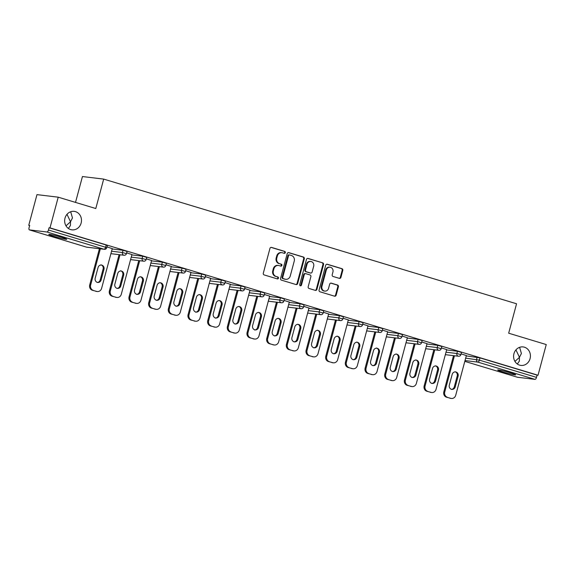 <?xml version="1.0" encoding="UTF-8"?>
<svg xmlns="http://www.w3.org/2000/svg" width="575" height="575" viewBox="0 0 575 575"><rect width="100%" height="100%" fill="white"/><g stroke="black" fill="none" stroke-linecap="round" stroke-linejoin="round"><path stroke-width="0.86" d="M517.32 364.011L519.354 361.107L519.462 357.327L514.941 361.409M513.935 353.733A9.308 8.409 96.9 0 0 520.9 365.412A9.308 8.409 96.9 0 0 530.078 358.606A9.308 8.409 96.9 0 0 523.121 346.926A9.308 8.409 96.9 0 0 513.935 353.733M68.382 228.447L70.416 225.544L70.517 221.763L66.003 225.846M64.997 218.169A9.308 8.409 96.9 0 0 71.961 229.849A9.308 8.409 96.9 0 0 81.14 223.042A9.308 8.409 96.9 0 0 74.182 211.363A9.308 8.409 96.9 0 0 64.997 218.169M285.315 252.612A0.999 0.906 96.9 0 0 284.711 251.39L271.558 247.415A1.43 1.287 96.9 0 0 269.948 248.422L263.314 273.183A1.43 1.287 96.9 0 0 264.184 274.929L277.337 278.904A0.999 0.906 96.9 0 0 277.854 276.978L276.151 276.46A4.571 4.126 96.9 0 1 273.369 270.861L273.923 268.798A4.571 4.126 96.9 0 1 278.429 265.463A4.571 4.126 96.9 0 1 279.062 265.592L280.765 266.11A0.999 0.906 96.9 0 0 281.283 264.184L279.579 263.666A4.571 4.126 96.9 0 1 276.798 258.067L277.351 256.004A4.571 4.126 96.9 0 1 281.858 252.669A4.571 4.126 96.9 0 1 282.49 252.799L284.194 253.316A0.999 0.906 96.9 0 0 285.315 252.612M283.993 253.252A0.999 0.906 96.9 0 0 284.086 251.311L271.055 247.379M277.136 278.839A0.999 0.906 96.9 0 0 277.229 276.906L276.151 276.46M280.564 266.045A0.999 0.906 96.9 0 0 280.658 264.105L279.579 263.666M61.719 237.324A9.308 0.625 -165 0 0 48.76 234.442A9.308 0.625 -165 0 0 53.791 236.368A9.308 0.625 -165 0 0 66.743 239.257A9.308 0.625 -165 0 0 61.719 237.324M510.658 372.887A9.308 0.625 -165 0 0 497.706 370.005A9.308 0.625 -165 0 0 502.73 371.939A9.308 0.625 -165 0 0 515.682 374.821A9.308 0.625 -165 0 0 510.658 372.887M339.329 278.365A1.43 1.287 96.9 0 0 340.932 277.366L342.793 270.415A1.43 1.287 96.9 0 0 341.924 268.669L327.319 264.256A1.43 1.287 96.9 0 0 325.716 265.255L319.075 290.023A1.43 1.287 96.9 0 0 319.944 291.769L334.557 296.183A1.43 1.287 96.9 0 0 336.159 295.176L338.409 286.788A1.43 1.287 96.9 0 0 337.539 285.035L331.286 283.152A1.43 1.287 96.9 0 0 329.683 284.151L328.569 288.312A3.817 3.45 96.9 0 1 324.803 291.101A3.817 3.45 96.9 0 1 321.942 286.314L326.312 270.013A3.817 3.45 96.9 0 1 330.079 267.217A3.817 3.45 96.9 0 1 332.932 272.011L332.206 274.728A1.43 1.287 96.9 0 0 333.076 276.474L339.329 278.365M29.447 229.892L86.573 247.142L104.097 249.248L46.97 231.998L29.447 229.892A2.178 0.927 -73.2 0 1 29.375 229.878A2.178 0.927 -73.2 0 1 29.081 227.678L29.677 225.436L28.75 225.321L36.972 194.63L58.219 197.182L95.795 208.531L103.687 179.098L516.558 303.772L508.674 333.205L546.25 344.554L538.027 375.245L49.996 227.88L49.062 227.765L48.465 230.007L105.592 247.257L106.188 245.015L49.062 227.765M58.219 197.182L49.996 227.88M304.297 258.793A1.43 1.287 96.9 0 0 303.428 257.039L288.822 252.633A1.43 1.287 96.9 0 0 287.22 253.632L280.578 278.393A1.43 1.287 96.9 0 0 281.448 280.147L296.06 284.553A1.43 1.287 96.9 0 0 297.663 283.554L304.297 258.793L303.679 258.714A1.43 1.287 96.9 0 0 302.809 256.967L288.327 252.59M308.071 258.441L322.676 262.854A1.43 1.287 96.9 0 1 323.545 264.601L316.911 289.369A1.43 1.287 96.9 0 1 315.308 290.368L309.055 288.478A1.43 1.287 96.9 0 1 308.186 286.731L310.874 276.69A1.43 1.287 96.9 0 0 310.004 274.936L305.857 273.686A1.43 1.287 96.9 0 0 304.254 274.692L301.451 285.143A0.999 0.906 96.9 0 1 299.719 284.618L306.468 259.447A1.43 1.287 96.9 0 1 308.071 258.441L307.668 258.398M103.687 179.098L82.441 176.547L75.512 202.407M46.97 231.998A2.178 0.927 -73.2 0 0 48.465 230.007M538.027 375.245L537.093 375.137L536.497 377.38A2.178 0.927 106.8 0 1 535.002 379.371L517.478 377.257A2.178 0.927 106.8 0 1 517.407 377.243A2.178 0.927 106.8 0 1 517.349 377.222M29.634 225.594L28.75 225.321M112.262 248.623L106.979 246.934M466.275 355.896L479.967 357.887L479.37 360.13L536.497 377.38M537.093 375.137L479.967 357.887M106.188 245.015L107.367 245.467L106.77 247.71L105.592 247.257A2.178 0.927 -73.2 0 1 104.097 249.248A2.178 1.969 96.9 0 0 104.398 249.313A2.178 2.178 0 0 0 106.77 247.71M457.477 351.26L461.473 352.396L460.877 354.638L456.873 353.503L457.477 351.26L446.603 349.952M437.805 345.323L441.801 346.459L441.205 348.702L437.201 347.566L437.805 345.323L426.93 344.015M418.133 339.379L422.129 340.515L421.533 342.757L417.529 341.622L418.133 339.379L407.258 338.071M398.461 333.442L402.457 334.578L401.86 336.821L397.857 335.685L398.461 333.442L387.586 332.134M378.788 327.498L382.785 328.634L382.181 330.877L378.185 329.741L378.788 327.498L367.914 326.19M359.116 321.562L363.113 322.697L362.509 324.94L358.512 323.804L359.116 321.562L348.242 320.253M339.444 315.618L343.44 316.753L342.837 318.996L338.84 317.86L339.444 315.618L328.569 314.309M319.772 309.681L323.768 310.816L323.164 313.059L319.168 311.923L319.772 309.681L308.897 308.373M300.092 303.737L304.096 304.872L303.492 307.115L299.496 305.979L300.092 303.737L289.225 302.428M280.42 297.8L284.424 298.935L283.82 301.178L279.824 300.042L280.42 297.8L269.553 296.492M260.748 291.856L264.752 292.991L264.148 295.234L260.152 294.098L260.748 291.856L249.873 290.548M241.076 285.919L245.079 287.054L244.476 289.297L240.479 288.161L241.076 285.919L230.201 284.611M221.404 279.975L225.407 281.11L224.803 283.353L220.807 282.217L221.404 279.975L210.529 278.667M201.732 274.038L205.728 275.173L205.131 277.416L201.135 276.28L201.732 274.038L190.857 272.73M182.059 268.094L186.056 269.229L185.459 271.472L181.456 270.336L182.059 268.094L171.185 266.786M162.387 262.157L166.383 263.293L165.787 265.535L161.783 264.399L162.387 262.157L151.513 260.849M142.715 256.213L146.711 257.348L146.115 259.591L142.111 258.455L142.715 256.213L131.84 254.905M123.043 250.276L127.039 251.412L126.442 253.654L122.439 252.518L123.043 250.276L112.168 248.968M131.934 254.56L126.651 252.871M151.606 260.504L146.323 258.815M171.278 266.441L165.995 264.752M190.95 272.385L185.667 270.696M210.623 278.322L205.34 276.632M230.295 284.266L225.012 282.577M249.967 290.202L244.684 288.513M269.639 296.147L264.356 294.457M289.311 302.083L284.028 300.394M308.983 308.027L303.701 306.338M328.663 313.964L323.373 312.275M348.335 319.908L343.045 318.219M368.007 325.845L362.724 324.156M387.679 331.789L382.397 330.1M407.352 337.726L402.069 336.037M427.024 343.67L421.741 341.981M446.696 349.607L441.413 347.918M466.368 355.551L461.085 353.862M67.009 214.317L70.517 221.763L72.457 217.932L70.689 211.758M515.947 349.88L519.462 357.327L521.396 353.496L519.628 347.322M281.858 252.669L281.24 252.59A4.571 4.126 96.9 0 0 276.733 255.932L277.351 256.004M278.961 263.594A4.571 4.126 96.9 0 1 276.18 257.995L276.733 255.932M278.429 265.463L277.811 265.384A4.571 4.126 96.9 0 0 273.305 268.726L273.923 268.798M275.533 276.388A4.571 4.126 96.9 0 1 272.751 270.789L273.305 268.726M295.938 284.517A1.43 1.287 96.9 0 0 297.045 283.482L303.679 258.714M289.671 254.969A0.999 0.906 96.9 0 0 288.542 255.667L282.72 277.409A0.999 0.906 96.9 0 0 283.331 278.631L285.121 279.17A4.571 4.126 96.9 0 0 285.761 279.306A4.571 4.126 96.9 0 0 290.267 275.964L294.242 261.107A4.571 4.126 96.9 0 0 291.467 255.508L289.671 254.969M289.053 254.89A0.999 0.906 96.9 0 0 287.924 255.595L288.542 255.667M285.761 279.306L285.135 279.234A4.571 4.126 96.9 0 1 284.503 279.098L282.706 278.559A0.999 0.906 96.9 0 1 282.102 277.33L287.924 255.595M307.575 258.405L322.676 262.854M315.186 290.332A1.43 1.287 96.9 0 0 316.293 289.29L322.927 264.529A1.43 1.287 96.9 0 0 322.058 262.782M305.239 273.614A1.43 1.287 96.9 0 0 303.636 274.613L300.833 285.071L301.451 285.143M300.164 285.775A0.999 0.906 96.9 0 0 300.833 285.071M313.67 266.268A3.817 3.45 96.9 0 0 310.816 261.474A3.817 3.45 96.9 0 0 307.043 264.27L305.505 270.013A1.43 1.287 96.9 0 0 306.374 271.759L310.522 273.01A1.43 1.287 96.9 0 0 312.132 272.011L313.67 266.268M310.816 261.474L310.191 261.402A3.817 3.45 96.9 0 0 306.425 264.191L307.043 264.27M310.306 272.988A1.43 1.287 96.9 0 1 309.903 272.938L305.756 271.688A1.43 1.287 96.9 0 1 304.887 269.934L306.425 264.191M330.079 267.217L329.461 267.145A3.817 3.45 96.9 0 0 325.694 269.934L326.312 270.013M324.803 291.101L324.178 291.029A3.817 3.45 96.9 0 1 321.324 286.242L325.694 269.934M334.434 296.147A1.43 1.287 96.9 0 0 335.541 295.104L337.791 286.709A1.43 1.287 96.9 0 0 336.921 284.963L330.79 283.108M339.207 278.329A1.43 1.287 96.9 0 0 340.314 277.287L342.175 270.343A1.43 1.287 96.9 0 0 341.306 268.59L326.823 264.22M92.374 290.26L96.708 291.403L92.374 290.26A4.363 3.939 -83.1 0 1 89.722 284.912L99.417 248.716M96.708 291.403A4.363 3.939 96.9 0 0 97.312 291.525L96.384 291.417A4.363 3.939 -83.1 0 1 95.781 291.288M101.013 264.838A3.414 3.091 -83.1 0 1 103.105 269.035L100.179 279.967A3.414 3.091 -83.1 0 1 97.276 282.483M89.722 284.912L90.649 285.027L100.345 248.824M90.649 285.027A4.363 3.939 96.9 0 0 93.301 290.375M97.312 291.525A4.363 3.939 96.9 0 0 101.617 288.341L112.283 248.537M98.109 267.353A3.414 3.091 -83.1 0 1 104.032 269.143L101.107 280.075A3.414 3.091 -83.1 0 1 95.177 278.286L98.109 267.353M112.046 296.197L116.38 297.34L112.046 296.197A4.363 3.939 -83.1 0 1 109.394 290.857L119.09 254.653M116.38 297.34A4.363 3.939 96.9 0 0 116.984 297.469L116.057 297.354A4.363 3.939 -83.1 0 1 115.453 297.232M120.685 270.782A3.414 3.091 -83.1 0 1 122.777 274.972L119.852 285.904A3.414 3.091 -83.1 0 1 116.948 288.42M109.394 290.857L110.321 290.964L120.017 254.768M110.321 290.964A4.363 3.939 96.9 0 0 112.973 296.312M116.984 297.469A4.363 3.939 96.9 0 0 121.289 294.278L131.955 254.473M117.782 273.298A3.414 3.091 -83.1 0 1 123.704 275.087L120.779 286.019A3.414 3.091 -83.1 0 1 114.849 284.23L117.782 273.298M131.718 302.141L136.052 303.284L131.718 302.141A4.363 3.939 -83.1 0 1 129.066 296.793L138.762 260.597M136.052 303.284A4.363 3.939 96.9 0 0 136.663 303.406L135.729 303.298A4.363 3.939 -83.1 0 1 135.125 303.169M140.357 276.719A3.414 3.091 -83.1 0 1 142.449 280.916L139.524 291.848A3.414 3.091 -83.1 0 1 136.62 294.364M129.066 296.793L129.993 296.908L139.689 260.705M129.993 296.908A4.363 3.939 96.9 0 0 132.653 302.256M136.663 303.406A4.363 3.939 96.9 0 0 140.961 300.222L151.627 260.418M137.454 279.234A3.414 3.091 -83.1 0 1 143.383 281.024L140.451 291.956A3.414 3.091 -83.1 0 1 134.521 290.167L137.454 279.234M151.39 308.078L155.724 309.221L151.39 308.078A4.363 3.939 -83.1 0 1 148.738 302.738L158.434 266.534M155.724 309.221A4.363 3.939 96.9 0 0 156.335 309.35L155.401 309.235A4.363 3.939 -83.1 0 1 154.797 309.113M160.03 282.663A3.414 3.091 -83.1 0 1 162.121 286.853L159.196 297.785A3.414 3.091 -83.1 0 1 156.292 300.301M148.738 302.738L149.665 302.845L159.361 266.649M149.665 302.845A4.363 3.939 96.9 0 0 152.325 308.193M156.335 309.35A4.363 3.939 96.9 0 0 160.633 306.159L171.3 266.354M157.126 285.178A3.414 3.091 -83.1 0 1 163.056 286.968L160.123 297.9A3.414 3.091 -83.1 0 1 154.193 296.111L157.126 285.178M171.062 314.022L175.397 315.165L171.062 314.022A4.363 3.939 -83.1 0 1 168.41 308.674L178.106 272.478M175.397 315.165A4.363 3.939 96.9 0 0 176.007 315.287L175.073 315.179A4.363 3.939 -83.1 0 1 174.469 315.05M179.702 288.6A3.414 3.091 -83.1 0 1 181.793 292.797L178.868 303.729A3.414 3.091 -83.1 0 1 175.964 306.245M168.41 308.674L169.338 308.789L179.041 272.586M169.338 308.789A4.363 3.939 96.9 0 0 171.997 314.137M176.007 315.287A4.363 3.939 96.9 0 0 180.313 312.103L190.972 272.298M176.798 291.115A3.414 3.091 -83.1 0 1 182.728 292.905L179.795 303.837A3.414 3.091 -83.1 0 1 173.873 302.048L176.798 291.115M190.735 319.959L195.069 321.102L190.735 319.959A4.363 3.939 -83.1 0 1 188.083 314.618L197.778 278.415M195.069 321.102A4.363 3.939 96.9 0 0 195.68 321.231L194.745 321.116A4.363 3.939 -83.1 0 1 194.142 320.994M199.374 294.544A3.414 3.091 -83.1 0 1 201.473 298.734L198.54 309.666A3.414 3.091 -83.1 0 1 195.637 312.182M188.083 314.618L189.01 314.726L198.713 278.53M189.01 314.726A4.363 3.939 96.9 0 0 191.669 320.074M195.68 321.231A4.363 3.939 96.9 0 0 199.985 318.04L210.644 278.235M196.47 297.059A3.414 3.091 -83.1 0 1 202.4 298.849L199.467 309.781A3.414 3.091 -83.1 0 1 193.545 307.992L196.47 297.059M210.414 325.903L214.748 327.046L210.414 325.903A4.363 3.939 -83.1 0 1 207.755 320.555L217.451 284.359M214.748 327.046A4.363 3.939 96.9 0 0 215.352 327.168L214.425 327.06A4.363 3.939 -83.1 0 1 213.814 326.931M219.046 300.481A3.414 3.091 -83.1 0 1 221.145 304.678L218.213 315.61A3.414 3.091 -83.1 0 1 215.309 318.126M207.755 320.555L208.682 320.67L218.385 284.467M208.682 320.67A4.363 3.939 96.9 0 0 211.341 326.018M215.352 327.168A4.363 3.939 96.9 0 0 219.657 323.984L230.323 284.179M216.143 302.996A3.414 3.091 -83.1 0 1 222.072 304.786L219.14 315.718A3.414 3.091 -83.1 0 1 213.217 313.928L216.143 302.996M230.086 331.84L234.42 332.982L230.086 331.84A4.363 3.939 -83.1 0 1 227.427 326.499L237.123 290.296M234.42 332.982A4.363 3.939 96.9 0 0 235.024 333.112L234.097 332.997A4.363 3.939 -83.1 0 1 233.486 332.875M238.718 306.425A3.414 3.091 -83.1 0 1 240.817 310.615L237.885 321.547A3.414 3.091 -83.1 0 1 234.981 324.063M227.427 326.499L228.354 326.607L238.057 290.411M228.354 326.607A4.363 3.939 96.9 0 0 231.013 331.955M235.024 333.112A4.363 3.939 96.9 0 0 239.329 329.921L249.996 290.116M235.815 308.94A3.414 3.091 -83.1 0 1 241.744 310.73L238.812 321.662A3.414 3.091 -83.1 0 1 232.889 319.873L235.815 308.94M249.758 337.784L254.092 338.927L249.758 337.784A4.363 3.939 -83.1 0 1 247.099 332.436L256.802 296.24M254.092 338.927A4.363 3.939 96.9 0 0 254.696 339.049L253.769 338.941A4.363 3.939 -83.1 0 1 253.158 338.812M258.391 312.362A3.414 3.091 -83.1 0 1 260.489 316.559L257.557 327.491A3.414 3.091 -83.1 0 1 254.653 330.007M247.099 332.436L248.026 332.551L257.729 296.348M248.026 332.551A4.363 3.939 96.9 0 0 250.686 337.899M254.696 339.049A4.363 3.939 96.9 0 0 259.002 335.865L269.668 296.06M255.487 314.877A3.414 3.091 -83.1 0 1 261.417 316.667L258.484 327.599A3.414 3.091 -83.1 0 1 252.562 325.809L255.487 314.877M269.431 343.721L273.765 344.863L269.431 343.721A4.363 3.939 -83.1 0 1 266.771 338.38L276.474 302.177M273.765 344.863A4.363 3.939 96.9 0 0 274.368 344.993L273.441 344.878A4.363 3.939 -83.1 0 1 272.83 344.756M278.063 318.306A3.414 3.091 -83.1 0 1 280.162 322.496L277.229 333.428A3.414 3.091 -83.1 0 1 274.325 335.944M266.771 338.38L267.698 338.488L277.402 302.292M267.698 338.488A4.363 3.939 96.9 0 0 270.358 343.836M274.368 344.993A4.363 3.939 96.9 0 0 278.674 341.802L289.34 301.997M275.159 320.821A3.414 3.091 -83.1 0 1 281.089 322.611L278.156 333.543A3.414 3.091 -83.1 0 1 272.234 331.753L275.159 320.821M289.103 349.665L293.437 350.808L289.103 349.665A4.363 3.939 -83.1 0 1 286.443 344.317L296.147 308.121M293.437 350.808A4.363 3.939 96.9 0 0 294.041 350.93L293.113 350.822A4.363 3.939 -83.1 0 1 292.51 350.692M297.735 324.243A3.414 3.091 -83.1 0 1 299.834 328.44L296.901 339.372A3.414 3.091 -83.1 0 1 293.998 341.888M286.443 344.317L287.371 344.432L297.074 308.229M287.371 344.432A4.363 3.939 96.9 0 0 290.03 349.78M294.041 350.93A4.363 3.939 96.9 0 0 298.346 347.746L309.012 307.941M294.831 326.758A3.414 3.091 -83.1 0 1 300.761 328.548L297.836 339.48A3.414 3.091 -83.1 0 1 291.906 337.69L294.831 326.758M308.775 355.602L313.109 356.744L308.775 355.602A4.363 3.939 -83.1 0 1 306.116 350.261L315.819 314.058M313.109 356.744A4.363 3.939 96.9 0 0 313.713 356.874L312.786 356.759A4.363 3.939 -83.1 0 1 312.182 356.637M317.407 330.187A3.414 3.091 -83.1 0 1 319.506 334.377L316.573 345.309A3.414 3.091 -83.1 0 1 313.677 347.825M306.116 350.261L307.05 350.369L316.746 314.173M307.05 350.369A4.363 3.939 96.9 0 0 309.702 355.717M313.713 356.874A4.363 3.939 96.9 0 0 318.018 353.683L328.684 313.878M314.511 332.702A3.414 3.091 -83.1 0 1 320.433 334.492L317.508 345.424A3.414 3.091 -83.1 0 1 311.578 343.634L314.511 332.702M328.447 361.546L332.781 362.688L328.447 361.546A4.363 3.939 -83.1 0 1 325.788 356.198L335.491 320.002M332.781 362.688A4.363 3.939 96.9 0 0 333.385 362.811L332.458 362.703A4.363 3.939 -83.1 0 1 331.854 362.573M337.079 336.123A3.414 3.091 -83.1 0 1 339.178 340.321L336.246 351.253A3.414 3.091 -83.1 0 1 333.349 353.769M325.788 356.198L326.722 356.313L336.418 320.11M326.722 356.313A4.363 3.939 96.9 0 0 329.374 361.661M333.385 362.811A4.363 3.939 96.9 0 0 337.69 359.619L348.357 319.822M334.183 338.639A3.414 3.091 -83.1 0 1 340.105 340.429L337.18 351.361A3.414 3.091 -83.1 0 1 331.25 349.571L334.183 338.639M348.119 367.482L352.453 368.625L348.119 367.482A4.363 3.939 -83.1 0 1 345.46 362.142L355.163 325.939M352.453 368.625A4.363 3.939 96.9 0 0 353.057 368.755L352.13 368.64A4.363 3.939 -83.1 0 1 351.526 368.51M356.752 342.067A3.414 3.091 -83.1 0 1 358.85 346.258L355.918 357.19A3.414 3.091 -83.1 0 1 353.021 359.706M345.46 362.142L346.394 362.25L356.09 326.054M346.394 362.25A4.363 3.939 96.9 0 0 349.047 367.598M353.057 368.755A4.363 3.939 96.9 0 0 357.363 365.563L368.029 325.759M353.855 344.583A3.414 3.091 -83.1 0 1 359.777 346.373L356.852 357.305A3.414 3.091 -83.1 0 1 350.923 355.515L353.855 344.583M367.792 373.427L372.126 374.569L367.792 373.427A4.363 3.939 -83.1 0 1 365.132 368.079L374.835 331.883M372.126 374.569A4.363 3.939 96.9 0 0 372.729 374.692L371.802 374.584A4.363 3.939 -83.1 0 1 371.198 374.454M376.431 348.004A3.414 3.091 -83.1 0 1 378.522 352.202L375.597 363.134A3.414 3.091 -83.1 0 1 372.693 365.65M365.132 368.079L366.067 368.194L375.762 331.991M366.067 368.194A4.363 3.939 96.9 0 0 368.719 373.534M372.729 374.692A4.363 3.939 96.9 0 0 377.035 371.5L387.701 331.703M373.527 350.52A3.414 3.091 -83.1 0 1 379.45 352.31L376.524 363.242A3.414 3.091 -83.1 0 1 370.595 361.452L373.527 350.52M387.464 379.363L391.798 380.506L387.464 379.363A4.363 3.939 -83.1 0 1 384.812 374.023L394.507 337.82M391.798 380.506A4.363 3.939 96.9 0 0 392.402 380.636L391.474 380.521A4.363 3.939 -83.1 0 1 390.871 380.391M396.103 353.948A3.414 3.091 -83.1 0 1 398.195 358.139L395.269 369.071A3.414 3.091 -83.1 0 1 392.366 371.587M384.812 374.023L385.739 374.131L395.435 337.935M385.739 374.131A4.363 3.939 96.9 0 0 388.391 379.478M392.402 380.636A4.363 3.939 96.9 0 0 396.707 377.444L407.373 337.64M393.199 356.464A3.414 3.091 -83.1 0 1 399.122 358.254L396.197 369.186A3.414 3.091 -83.1 0 1 390.267 367.396L393.199 356.464M407.136 385.308L411.47 386.45L407.136 385.308A4.363 3.939 -83.1 0 1 404.484 379.96L414.18 343.764M411.47 386.45A4.363 3.939 96.9 0 0 412.074 386.573L411.147 386.465A4.363 3.939 -83.1 0 1 410.543 386.335M415.775 359.885A3.414 3.091 -83.1 0 1 417.867 364.083L414.942 375.015A3.414 3.091 -83.1 0 1 412.038 377.531M404.484 379.96L405.411 380.075L415.107 343.872M405.411 380.075A4.363 3.939 96.9 0 0 408.063 385.415M412.074 386.573A4.363 3.939 96.9 0 0 416.379 383.381L427.045 343.584M412.872 362.401A3.414 3.091 -83.1 0 1 418.794 364.191L415.869 375.123A3.414 3.091 -83.1 0 1 409.939 373.333L412.872 362.401M426.808 391.244L431.142 392.387L426.808 391.244A4.363 3.939 -83.1 0 1 424.156 385.904L433.852 349.701M431.142 392.387A4.363 3.939 96.9 0 0 431.753 392.517L430.819 392.402A4.363 3.939 -83.1 0 1 430.215 392.272M435.448 365.829A3.414 3.091 -83.1 0 1 437.539 370.02L434.614 380.952A3.414 3.091 -83.1 0 1 431.71 383.467M424.156 385.904L425.083 386.012L434.779 349.816M425.083 386.012A4.363 3.939 96.9 0 0 427.743 391.359M431.753 392.517A4.363 3.939 96.9 0 0 436.051 389.325L446.717 349.521M432.544 368.345A3.414 3.091 -83.1 0 1 438.473 370.135L435.541 381.067A3.414 3.091 -83.1 0 1 429.611 379.277L432.544 368.345M446.48 397.188L450.814 398.331L446.48 397.188A4.363 3.939 -83.1 0 1 443.828 391.841L453.524 355.645M450.814 398.331A4.363 3.939 96.9 0 0 451.425 398.453L450.491 398.346A4.363 3.939 -83.1 0 1 449.887 398.216M455.12 371.766A3.414 3.091 -83.1 0 1 457.211 375.964L454.286 386.896A3.414 3.091 -83.1 0 1 451.382 389.412M443.828 391.841L444.755 391.956L454.451 355.752M444.755 391.956A4.363 3.939 96.9 0 0 447.415 397.296M451.425 398.453A4.363 3.939 96.9 0 0 455.723 395.262L466.39 355.465M452.216 374.282A3.414 3.091 -83.1 0 1 458.146 376.072L455.213 387.004A3.414 3.091 -83.1 0 1 449.283 385.214L452.216 374.282M284.086 251.311L284.711 251.39M277.229 276.906L277.854 276.978M280.658 264.105L281.283 264.184M86.437 247.099A2.178 0.927 -73.2 0 0 86.502 247.128A2.178 0.927 -73.2 0 0 86.573 247.142A2.178 1.969 96.9 0 0 86.875 247.207L104.398 249.313M535.002 379.371L477.875 362.121L465.024 360.575M517.407 377.243L464.808 361.366L517.478 377.257M465.678 358.139L479.37 360.13A2.178 0.927 106.8 0 1 477.875 362.121A2.178 1.969 -83.1 0 1 476.546 359.447L477.149 357.204M111.564 251.21L122.439 252.518A2.178 1.969 -83.1 0 0 123.769 255.192A2.178 1.969 96.9 0 0 124.071 255.257A2.178 2.178 0 0 0 126.442 253.654M131.237 257.147L142.111 258.455A2.178 1.969 -83.1 0 0 143.441 261.129A2.178 1.969 96.9 0 0 143.743 261.194A2.178 2.178 0 0 0 146.115 259.591M150.916 263.091L161.783 264.399A2.178 1.969 -83.1 0 0 163.113 267.073A2.178 1.969 96.9 0 0 163.415 267.138A2.178 2.178 0 0 0 165.787 265.535M170.588 269.028L181.456 270.336A2.178 1.969 -83.1 0 0 182.785 273.01A2.178 1.969 96.9 0 0 183.087 273.075A2.178 2.178 0 0 0 185.459 271.472M190.26 274.972L201.135 276.28A2.178 1.969 -83.1 0 0 202.458 278.954A2.178 1.969 96.9 0 0 202.767 279.019A2.178 2.178 0 0 0 205.131 277.416M209.932 280.909L220.807 282.217A2.178 1.969 -83.1 0 0 222.13 284.891A2.178 1.969 96.9 0 0 222.439 284.956A2.178 2.178 0 0 0 224.803 283.353M229.605 286.853L240.479 288.161A2.178 1.969 -83.1 0 0 241.802 290.835A2.178 1.969 96.9 0 0 242.111 290.9A2.178 2.178 0 0 0 244.476 289.297M249.277 292.79L260.152 294.098A2.178 1.969 -83.1 0 0 261.481 296.772A2.178 1.969 96.9 0 0 261.783 296.837A2.178 2.178 0 0 0 264.148 295.234M268.949 298.734L279.824 300.042A2.178 1.969 -83.1 0 0 281.153 302.716A2.178 1.969 96.9 0 0 281.455 302.781A2.178 2.178 0 0 0 283.82 301.178M288.621 304.671L299.496 305.979A2.178 1.969 -83.1 0 0 300.826 308.653A2.178 1.969 96.9 0 0 301.127 308.717A2.178 2.178 0 0 0 303.492 307.115M308.293 310.615L319.168 311.923A2.178 1.969 -83.1 0 0 320.498 314.597A2.178 1.969 96.9 0 0 320.8 314.662A2.178 2.178 0 0 0 323.164 313.059M327.966 316.552L338.84 317.86A2.178 1.969 -83.1 0 0 340.17 320.534A2.178 1.969 96.9 0 0 340.472 320.598A2.178 2.178 0 0 0 342.837 318.996M347.638 322.496L358.512 323.804A2.178 1.969 -83.1 0 0 359.842 326.478A2.178 1.969 96.9 0 0 360.144 326.543A2.178 2.178 0 0 0 362.509 324.94M367.31 328.433L378.185 329.741A2.178 1.969 -83.1 0 0 379.514 332.415A2.178 1.969 96.9 0 0 379.816 332.479A2.178 2.178 0 0 0 382.181 330.877M386.982 334.377L397.857 335.685A2.178 1.969 -83.1 0 0 399.187 338.359A2.178 1.969 96.9 0 0 399.488 338.423A2.178 2.178 0 0 0 401.86 336.821M406.654 340.314L417.529 341.622A2.178 1.969 -83.1 0 0 418.859 344.296A2.178 1.969 96.9 0 0 419.161 344.36A2.178 2.178 0 0 0 421.533 342.757M426.327 346.258L437.201 347.566A2.178 1.969 -83.1 0 0 438.531 350.24A2.178 1.969 96.9 0 0 438.833 350.304A2.178 2.178 0 0 0 441.205 348.702M445.999 352.195L456.873 353.503A2.178 1.969 -83.1 0 0 458.203 356.177A2.178 1.969 96.9 0 0 458.505 356.241A2.178 2.178 0 0 0 460.877 354.638M276.18 257.995L276.798 258.067M272.751 270.789L273.369 270.861M271.156 247.372L271.558 247.415M297.045 283.482L297.663 283.554M288.42 252.583L288.822 252.633M302.809 256.967L303.428 257.039M282.102 277.33L282.72 277.409M282.706 278.559L283.331 278.631M284.503 279.098L285.121 279.17M322.927 264.529L323.545 264.601M316.293 289.29L316.911 289.369M303.636 274.613L304.254 274.692M304.887 269.934L305.505 270.013M305.756 271.688L306.374 271.759M309.903 272.938L310.522 273.01M321.324 286.242L321.942 286.314M330.891 283.101L331.286 283.152M336.921 284.963L337.539 285.035M337.791 286.709L338.409 286.788M335.541 295.104L336.159 295.176M326.916 264.205L327.319 264.256M341.306 268.59L341.924 268.669M342.175 270.343L342.793 270.415M340.314 277.287L340.932 277.366M103.105 269.035L104.032 269.143M100.179 279.967L101.107 280.075M122.777 274.972L123.704 275.087M119.852 285.904L120.779 286.019M142.449 280.916L143.383 281.024M139.524 291.848L140.451 291.956M162.121 286.853L163.056 286.968M159.196 297.785L160.123 297.9M181.793 292.797L182.728 292.905M178.868 303.729L179.795 303.837M201.473 298.734L202.4 298.849M198.54 309.666L199.467 309.781M221.145 304.678L222.072 304.786M218.213 315.61L219.14 315.718M240.817 310.615L241.744 310.73M237.885 321.547L238.812 321.662M260.489 316.559L261.417 316.667M257.557 327.491L258.484 327.599M280.162 322.496L281.089 322.611M277.229 333.428L278.156 333.543M299.834 328.44L300.761 328.548M296.901 339.372L297.836 339.48M319.506 334.377L320.433 334.492M316.573 345.309L317.508 345.424M339.178 340.321L340.105 340.429M336.246 351.253L337.18 351.361M358.85 346.258L359.777 346.373M355.918 357.19L356.852 357.305M378.522 352.202L379.45 352.31M375.597 363.134L376.524 363.242M398.195 358.139L399.122 358.254M395.269 369.071L396.197 369.186M417.867 364.083L418.794 364.191M414.942 375.015L415.869 375.123M437.539 370.02L438.473 370.135M434.614 380.952L435.541 381.067M457.211 375.964L458.146 376.072M454.286 386.896L455.213 387.004M29.375 229.878L86.502 247.128A2.178 2.178 0 0 0 86.875 247.207M110.91 253.668L124.071 255.257M130.583 259.613L143.743 261.194M150.255 265.549L163.415 267.138M169.927 271.493L183.087 273.075M189.599 277.43L202.767 279.019M209.271 283.374L222.439 284.956M228.943 289.311L242.111 290.9M248.616 295.255L261.783 296.837M268.288 301.192L281.455 302.781M287.96 307.136L301.127 308.717M307.632 313.073L320.8 314.662M327.304 319.017L340.472 320.598M346.977 324.954L360.144 326.543M366.649 330.898L379.816 332.479M386.328 336.835L399.488 338.423M406 342.779L419.161 344.36M425.673 348.716L438.833 350.304M445.345 354.66L458.505 356.241M288.909 254.862L289.527 254.941M305.045 273.571L305.663 273.643M310.105 272.981L310.723 273.053"/></g></svg>
